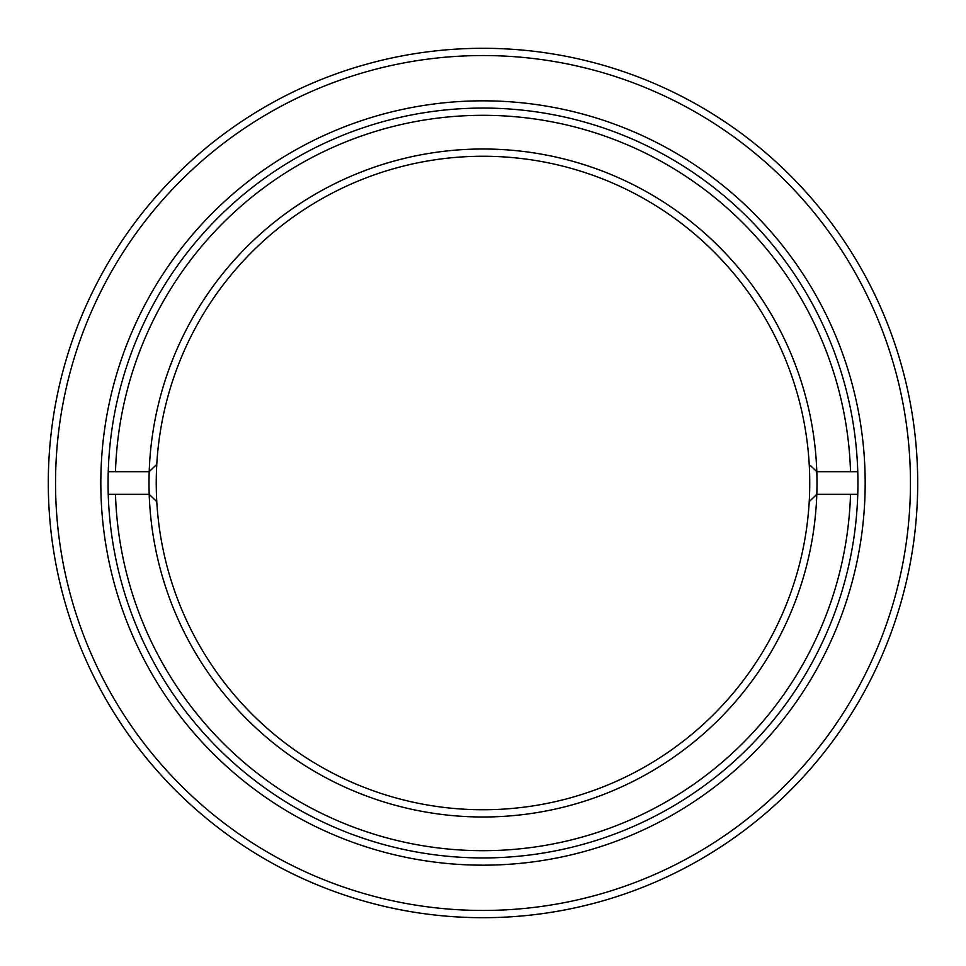 <?xml version="1.0" encoding="UTF-8"?>
<svg xmlns="http://www.w3.org/2000/svg" width="966" height="966" viewBox="0 0 966 966"><rect width="100%" height="100%" fill="white"/><g stroke="black" fill="none" stroke-linecap="round" stroke-linejoin="round"><path stroke-width="1.45" d="M483 108.071A374.929 374.929 0 0 0 108.071 483A374.929 374.929 0 0 0 483 857.929A374.929 374.929 0 0 0 857.929 483A374.929 374.929 0 0 0 483 108.071M100.826 483A382.174 382.174 0 0 1 483 100.826A382.174 382.174 0 0 1 865.174 483A382.174 382.174 0 0 1 483 865.174A382.174 382.174 0 0 1 100.826 483M55.545 483A427.455 427.455 0 0 0 483 910.455A427.455 427.455 0 0 0 910.455 483A427.455 427.455 0 0 0 483 55.545A427.455 427.455 0 0 0 55.545 483M483 917.7A434.7 434.7 0 0 1 48.3 483A434.7 434.7 0 0 1 483 48.3A434.7 434.7 0 0 1 917.7 483A434.7 434.7 0 0 1 483 917.7M155.26 465.829L156.782 464.356A326.75 326.75 0 0 0 483 809.75A326.75 326.75 0 0 0 809.218 464.356A326.75 326.75 0 0 0 483 156.251A326.75 326.75 0 0 0 156.782 464.356L149.199 471.686A333.995 333.995 0 0 1 483 149.006A333.995 333.995 0 0 1 816.801 471.686L850.515 471.686A367.684 367.684 0 0 0 483 115.316A367.684 367.684 0 0 0 115.485 471.686L149.199 471.686A333.995 333.995 0 0 0 149.199 494.326L115.485 494.326A367.684 367.684 0 0 0 483 850.684A367.684 367.684 0 0 0 850.515 494.326L857.76 494.326M810.74 465.829L816.801 471.686A333.995 333.995 0 0 1 816.801 494.326L850.515 494.326M809.218 501.644L816.801 494.326A333.995 333.995 0 0 1 483 816.995A333.995 333.995 0 0 1 149.199 494.326L156.782 501.644M857.76 471.686L850.515 471.686M108.24 494.326L115.485 494.326M115.485 471.686L108.24 471.686"/></g></svg>
